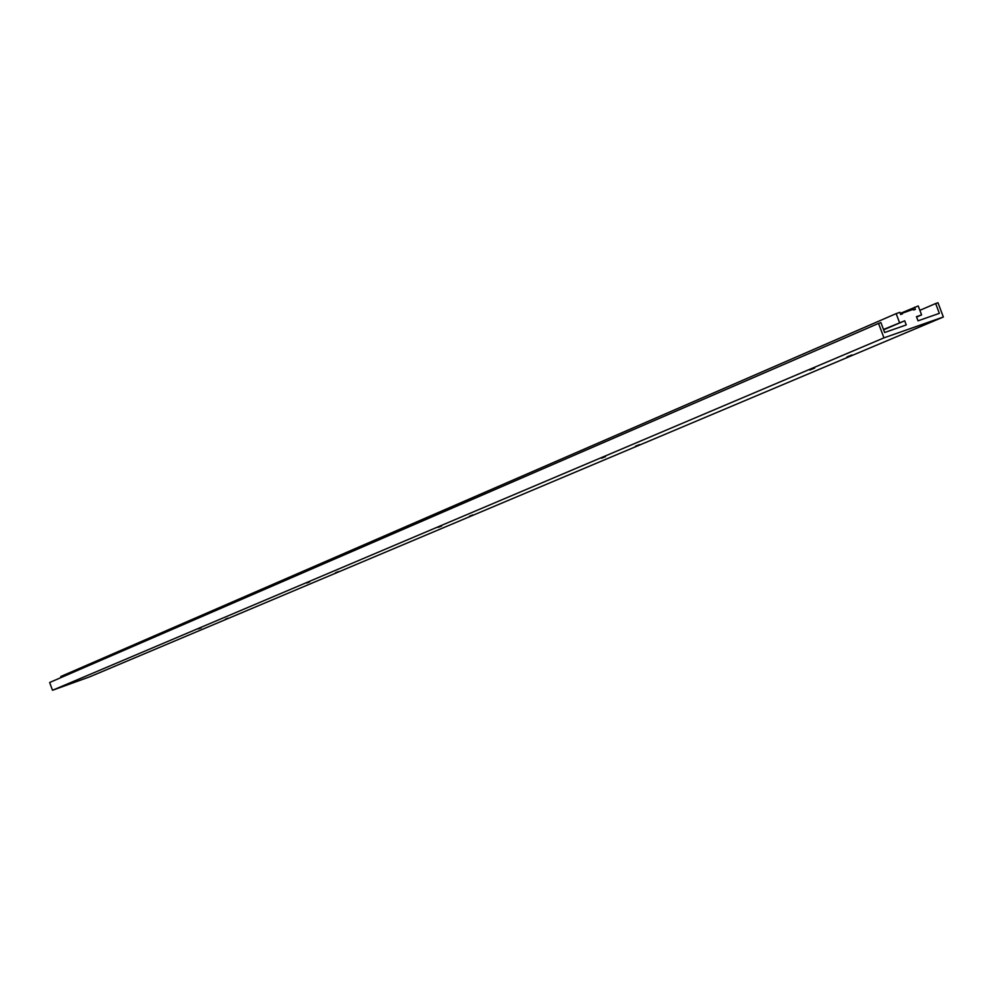 <?xml version="1.0" encoding="UTF-8"?>
<svg xmlns="http://www.w3.org/2000/svg" width="993" height="993" viewBox="0 0 993 993"><rect width="100%" height="100%" fill="white"/><g stroke="black" fill="none" stroke-linecap="round" stroke-linejoin="round"><path stroke-width="1.49" d="M198.501 628.867L201.194 627.837L198.501 628.867M306.638 583.077L309.667 581.91L306.638 583.077M438.124 527.395L441.6 526.054L438.124 527.395M601.473 458.232L605.519 456.656L601.473 458.232M809.829 370.004L814.67 368.105L809.829 370.004M225.361 619.21L228.067 618.167L225.361 619.21M335.547 572.713L338.588 571.546L335.547 572.713M469.416 516.236L472.891 514.883L469.416 516.236M635.495 446.155L639.554 444.579L635.495 446.155M847.017 356.909L851.87 354.998L847.017 356.909M883.956 337.856L878.532 323.408L49.65 682.501L52.505 690.272L883.956 337.856L943.35 317.003L937.988 302.728L935.654 303.535L939.341 313.354L918.016 320.826L916.465 316.693L921.591 314.905L916.601 317.04M52.505 690.272L89.755 676.816L943.35 317.003M935.654 303.535L919.878 310.325M921.591 314.905L918.227 305.956L900.254 313.428M914.565 307.222L915.372 309.369L913.61 309.99L913.337 309.27L900.44 313.9M902.153 313.155L902.426 313.875L900.651 314.496L899.844 312.336L896.158 313.614L60.772 676.518L61.144 677.524M878.532 323.408L880.915 322.576L884.639 332.506L906.249 324.934L904.697 320.801L883.497 329.477M899.534 322.613L896.158 313.614M904.697 320.801L883.633 329.825"/></g></svg>
